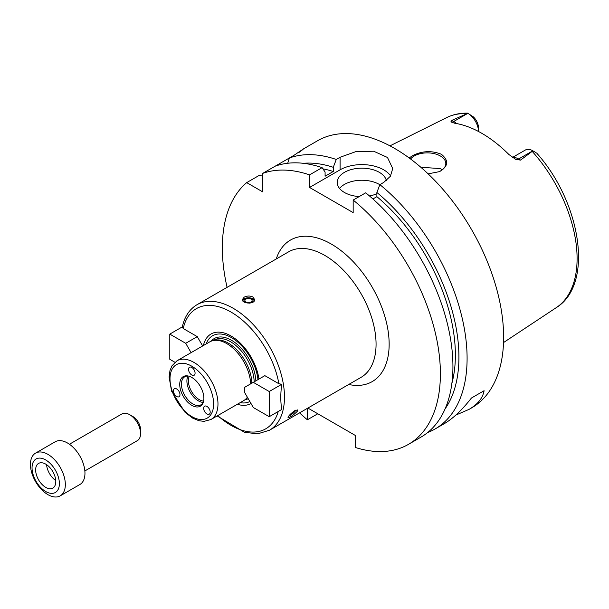 <?xml version="1.0" encoding="UTF-8"?>
<svg xmlns="http://www.w3.org/2000/svg" width="609" height="609" viewBox="0 0 609 609"><rect width="100%" height="100%" fill="white"/><g stroke="black" fill="none" stroke-linecap="round" stroke-linejoin="round"><path stroke-width="0.91" d="M174.928 362.264L169.789 359.295L169.789 334.113L185.707 343.301L197.263 336.632L202.652 345.965M185.707 343.301L191.097 352.641M182.289 327.094L183.225 328.525L197.263 336.632M182.35 326.858L182.304 327.003C184.527 316.703 189.429 309.273 197.004 304.713A72.471 41.838 -120 0 1 252.849 324.133A72.471 41.838 -120 0 1 284.479 397.06A72.471 41.838 -120 0 1 283.2 409.469A72.471 41.838 -120 0 1 269.475 430.236L257.828 433.791L244.59 432.352L217.131 415.939M169.789 334.113L182.335 326.866M240.129 402.663A37.788 21.817 -120 0 0 249.835 401.506M257.972 379.635A37.788 21.817 -120 0 0 234.092 339.274A37.788 21.817 -120 0 0 206.207 343.91M237.335 404.277A40.087 23.142 -120 0 0 250.992 403.516A40.087 23.142 -120 0 1 237.335 404.277M278.892 383.761L281.777 384.271C280.467 393.422 280.467 401.811 281.777 409.446L269.216 416.701L253.298 407.512L244.582 392.402L244.582 387.362L264.854 375.654L278.892 383.761A69.388 40.057 -120 0 0 231.062 312.082A69.388 40.057 -120 0 0 183.225 328.525A69.388 40.057 -120 0 1 231.062 312.082A69.388 40.057 -120 0 1 278.892 383.761M281.777 384.271L269.216 391.518L269.216 416.701M253.298 382.33L269.216 391.518M294.901 410.565L297.634 409.933L297.245 411.349C293.371 415.239 290.295 417.34 288.019 417.66C288.323 416.008 290.622 413.648 294.901 410.565M244.14 297.192C247.048 295.738 249.956 295.669 252.864 296.971L254.669 299.598C255.049 304.553 241.956 303.83 242.336 299.598L244.14 297.192M288.993 415.787L288.963 415.795A4.567 0.967 141.2 0 0 288.993 415.787A4.567 0.967 141.2 0 0 292.229 413.96A4.567 0.967 141.2 0 0 295.296 410.991A4.567 0.967 141.2 0 0 295.593 410.489A4.567 0.967 141.2 0 0 295.677 410.161M289.496 415.163A3.563 0.754 141.2 0 0 292.008 413.854A3.563 0.754 141.2 0 0 294.589 411.402A3.563 0.754 141.2 0 0 294.84 410.626A3.563 0.754 141.2 0 0 294.825 410.611M254.493 300.488A6.166 3.563 0 0 0 252.864 298.813A6.166 3.563 0 0 0 246.881 297.9A6.166 3.563 0 0 0 242.534 300.435M249.53 303.145A4.567 2.634 0 0 0 252.895 301.303A4.567 2.634 0 0 0 251.73 298.714A4.567 2.634 0 0 0 244.985 298.897A4.567 2.634 0 0 0 245.937 302.757M251.022 299.126A3.563 2.055 0 0 0 247.14 298.676A3.563 2.055 0 0 0 244.94 300.58A3.563 2.055 0 0 0 248.502 302.635A3.563 2.055 0 0 0 252.065 300.58A3.563 2.055 0 0 0 251.022 299.126M249.911 302.467A3.563 2.055 0 0 0 247.094 302.467M258.962 379.064A40.087 23.142 -120 0 0 231.709 336.381A40.087 23.142 -120 0 0 203.414 345.524A40.087 23.142 -120 0 1 231.709 336.381A40.087 23.142 -120 0 1 258.962 379.064M251.867 383.16A33.305 19.229 -120 0 0 239.078 352.329A33.305 19.229 -120 0 0 215.129 340.172L213.257 340.553A33.921 19.587 -120 0 0 209.74 341.877L177.029 360.756L171.951 365.842L169.98 370.546L169.104 376.994L171.593 391.199L185.106 412.407L192.71 418.132L198.892 420.705L203.992 421.367L210.95 419.51A33.921 19.587 -120 0 0 217.976 403.98A33.921 19.587 -120 0 0 203.17 369.846A33.921 19.587 -120 0 0 177.029 360.756M250.657 383.853A33.921 19.587 -120 0 0 237.472 352.725A33.921 19.587 -120 0 0 213.257 340.553L213.972 340.142A33.305 19.229 -120 0 1 239.337 348.751A33.305 19.229 -120 0 1 254.166 381.828M210.95 419.51L243.661 400.631A33.921 19.587 -120 0 0 246.561 398.24A33.921 19.587 -120 0 0 247.368 397.235M204.084 406.667A4.628 2.672 60 0 1 204.601 406.18A4.628 2.672 60 0 1 210.021 410.801A4.628 2.672 60 0 1 209.23 414.196A4.628 2.672 60 0 1 204.928 412.034A4.628 2.672 60 0 1 204.084 406.667M179.533 392.493A4.628 2.672 60 0 1 179.016 396.748A4.628 2.672 60 0 1 176.031 396.056A4.628 2.672 60 0 1 173.565 392.013A4.628 2.672 60 0 1 174.387 388.74A4.628 2.672 60 0 1 179.533 392.493M191.812 375.03A4.628 2.672 60 0 1 188.79 370.95A4.628 2.672 60 0 1 189.498 367.242A4.628 2.672 60 0 1 194.248 370.143A4.628 2.672 60 0 1 194.119 375.258A4.628 2.672 60 0 1 191.812 375.03M203.886 398.37A17.082 9.858 -120 0 0 187.503 375.882A17.082 9.858 -120 0 0 183.271 396.322A17.082 9.858 -120 0 0 203.094 402.884A17.082 9.858 -120 0 0 203.886 398.37M188.173 375.997A16.192 9.348 -120 0 0 184.809 376.743A16.192 9.348 -120 0 0 184.801 395.439A16.192 9.348 -120 0 0 200.993 404.787A16.192 9.348 -120 0 0 203.33 402.244M188.006 375.989A16.192 9.348 -120 0 0 190.259 392.287A16.192 9.348 -120 0 0 203.246 402.397M189.285 376.301A15.415 8.899 -120 0 0 191.584 391.526A15.415 8.899 -120 0 0 203.619 401.125M307.888 408.053L355.351 435.458L355.351 447.478A154.184 89.021 -120 0 0 408.456 444.357A154.184 89.021 -120 0 0 435.778 334.859A154.184 89.021 -120 0 0 353.167 200.064L353.167 212.625L309.555 187.45L309.555 174.882A154.184 89.021 -120 0 0 262.677 173.398L262.677 191.858L246.691 182.624A154.184 89.021 -120 0 0 227.081 287.349M299.552 412.872A154.184 89.021 -120 0 0 307.378 419.784L307.378 408.35M309.555 174.882L322.1 167.642A154.184 89.021 -120 0 0 275.222 166.158L289.382 157.982L287.722 163.25M246.691 182.624L259.236 175.384L262.677 176.146M299.636 151.847L303.023 149.205M299.027 152.41C305.908 147.348 304.234 148.322 293.995 155.318L289.382 157.982A154.184 89.021 -120 0 1 336.267 159.467L340.088 157.259L355.976 151.58L373.675 151.222L387.484 157.472L392.729 168.571L390.384 176.275L383.693 182.441L379.879 184.641L376.88 192.49L376.88 196.669L372.906 198.968M275.222 166.158L262.677 173.398M317.791 413.77L307.378 419.784M322.1 167.642L325.092 172.027L325.092 176.214L333.275 171.494A141.851 81.895 -120 0 0 322.93 168.86M333.275 171.494L333.275 167.308A146.853 84.788 -120 0 0 303.297 163.303M427.754 432.459A154.184 89.021 -120 0 0 435.161 428.934A154.184 89.021 -120 0 0 467.095 358.351A154.184 89.021 -120 0 0 379.879 184.641M435.161 428.934L444.22 423.704C452.944 418.627 462.018 410.07 471.442 398.02L484.086 390.719C482.762 398.096 477.753 404.307 469.075 409.355L471.693 407.847A154.184 89.021 -120 0 0 503.628 337.264A154.184 89.021 -120 0 0 436.326 182.091A154.184 89.021 -120 0 0 317.51 140.786L302.787 149.281M469.075 409.355L455.821 415.102M484.086 390.719L471.442 398.02M333.275 167.308L336.267 159.467M390.605 175.925A30.838 17.806 0 0 0 340.088 169.82L309.555 187.45M359.219 196.57A24.672 14.243 180 0 1 344.45 192.482A24.672 14.243 180 0 1 337.219 182.411A24.672 14.243 180 0 1 360.338 168.198A24.672 14.243 180 0 1 386.365 180.629M376.88 193.723A24.672 14.243 180 0 1 369.48 195.961M379.841 184.725A24.672 14.243 0 0 0 339.548 188.455M408.456 444.357L421.002 437.11A154.184 89.021 -120 0 0 448.315 327.619A154.184 89.021 -120 0 0 365.712 192.817L353.167 200.064M442.248 169.858L440.391 168.564L420.872 167.3M439.188 171.746A18.506 10.68 0 0 0 445.811 163.555A18.506 10.68 0 0 0 440.391 156.003A18.506 10.68 0 0 0 410.573 159.002M409.149 157.952L413.016 155.417C422.402 150.834 431.88 150.453 441.441 154.298C449.016 160.601 448.346 166.379 439.416 171.639L428.112 173.862M535.836 152.539L532.89 150.842L520.573 160.091L518.647 158.987A15.05 8.686 -120 0 0 514.826 157.594A15.05 8.686 -120 0 0 512.786 157.632M451.794 120.384L467.887 113.312A15.05 8.686 -120 0 1 478.529 131.491L478.529 127.966A10.422 6.021 60 0 0 473.36 116.859L467.887 113.312L453.713 121.495L451.794 120.384L450.858 121.914L454.74 123.246A111.013 64.097 -120 0 1 508.896 154.511L515.793 159.406L520.573 160.091M515.275 159.124L515.793 159.406A6.166 3.563 120 0 0 518.647 158.987L532.822 150.804A15.05 8.686 -120 0 0 525.301 150.058L512.504 157.442M456.514 123.543A15.05 8.686 -120 0 0 453.713 121.495A6.166 3.563 -60 0 1 450.858 121.914L451.17 122.127M467.819 113.274L467.613 113.152C459.993 112.985 452.982 114.484 446.572 117.644L389.966 145.856M445.088 408.898A146.853 84.788 -120 0 0 376.88 192.49M451.886 383.335A141.851 81.895 -120 0 0 376.88 196.669M60.23 495.848L79.855 484.52A24.672 14.243 -120 0 0 84.963 473.223A24.672 14.243 -120 0 0 74.191 448.399A24.672 14.243 -120 0 0 55.183 441.791L35.558 453.119A24.672 14.243 -120 0 0 35.558 481.605A24.672 14.243 -120 0 0 60.23 495.848A24.672 14.243 -120 0 0 65.338 484.551A24.672 14.243 -120 0 0 54.566 459.726A24.672 14.243 -120 0 0 35.558 453.119M59.377 483.63A19.328 11.16 -120 0 0 38.877 458.128A19.328 11.16 -120 0 0 38.877 485.464A19.328 11.16 -120 0 0 59.377 483.63M55.784 481.559A14.243 8.222 -120 0 0 49.565 467.225A14.243 8.222 -120 0 0 38.595 463.403A14.243 8.222 -120 0 0 38.595 479.854A14.243 8.222 -120 0 0 52.838 488.075A14.243 8.222 -120 0 0 55.784 481.559M46.581 464.659A14.243 8.222 -120 0 0 55.746 480.531M84.857 470.947L137.375 440.627A15.415 8.899 -120 0 0 140.565 433.57L140.565 429.794A10.795 6.235 -120 0 0 132.937 416.571L129.664 414.683A15.415 8.899 -120 0 0 121.952 413.922L69.441 444.243M140.565 433.57A15.415 8.899 -120 0 0 129.664 414.683M231.062 425.386A69.388 40.057 -120 0 0 278.244 411.486A69.388 40.057 -120 0 1 217.756 415.582A69.388 40.057 -120 0 0 231.062 425.386M255.871 380.846A34.538 19.937 -120 0 0 237.784 344.861A34.538 19.937 -120 0 0 211.087 341.215M244.909 399.793A34.538 19.937 -120 0 0 248.213 398.689M269.475 430.236L361.053 377.359A72.471 41.838 -120 0 0 376.065 344.184A72.471 41.838 -120 0 0 344.435 271.256A72.471 41.838 -120 0 0 288.59 251.844L197.004 304.713M348.713 384.485A81.72 47.182 -120 0 0 389.151 344.184A81.72 47.182 -120 0 0 340.142 249.941A81.72 47.182 -120 0 0 276.242 258.97M247.406 397.296L246.561 398.24L247.277 397.829A33.305 19.229 -120 0 0 247.597 397.631M213.614 403.98A30.838 17.806 -120 0 0 180.903 363.291A30.838 17.806 -120 0 0 180.903 406.903A30.838 17.806 -120 0 0 213.614 403.98M340.088 169.82L340.088 157.259M536.575 152.966C581.001 202.371 594.224 284.373 556.268 307.644A109.765 63.374 -120 0 0 577.096 258.574A109.765 63.374 -120 0 0 532.335 151.527M466.631 113.594A109.765 63.374 -120 0 0 446.572 117.644M556.268 307.644L503.529 342.562"/></g></svg>
